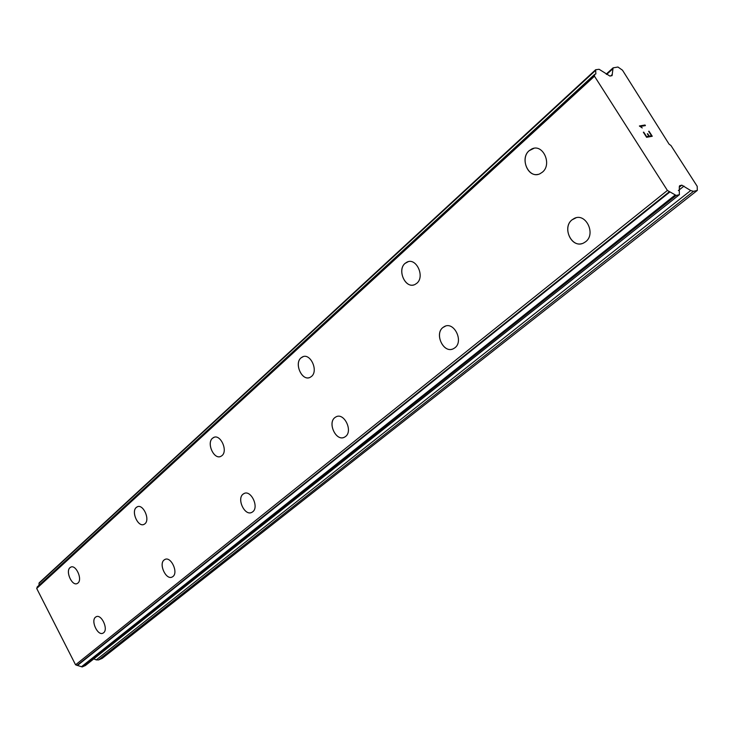 <?xml version="1.0" encoding="UTF-8"?>
<svg xmlns="http://www.w3.org/2000/svg" width="734" height="734" viewBox="0 0 734 734"><rect width="100%" height="100%" fill="white"/><g stroke="black" fill="none" stroke-linecap="round" stroke-linejoin="round"><path stroke-width="1.1" d="M581.952 243.615C570.667 247.184 562.336 227.109 572.061 219.824L576.043 217.805M585.64 241.734L583.567 243.027C572.098 249.083 561.528 227.742 572.043 219.824L574.272 218.411C585.732 212.355 596.302 233.972 585.64 241.734M452.456 349.109C442.886 352.696 434.546 333.722 442.932 327.492L445.575 326.07M454.906 347.788L453.401 348.733C443.822 353.953 434.051 334.117 442.914 327.492L444.529 326.465C454.107 321.226 463.897 341.301 454.906 347.788M343.824 437.464C335.658 440.877 327.584 422.967 334.851 417.609L336.044 416.839C344.145 412.279 353.219 431.014 345.54 436.51L344.411 437.225C336.3 441.767 327.263 423.224 334.832 417.618L336.044 416.839M251.45 512.543C244.431 515.708 236.724 498.781 243.055 494.156L244.404 493.376M252.698 511.818L251.835 512.378C244.881 516.36 236.504 498.955 243.037 494.156L243.972 493.56C250.909 489.55 259.322 507.121 252.698 511.818M171.958 577.107C165.866 580.016 158.572 563.996 164.132 559.969L165.141 559.363M172.894 576.557L172.224 576.988C166.196 580.511 158.406 564.125 164.113 559.978L164.838 559.501C170.848 555.959 178.674 572.492 172.894 576.557M102.852 633.222C97.521 635.883 90.621 620.689 95.539 617.166L96.319 616.688M103.567 632.791L103.035 633.139C97.769 636.277 90.502 620.79 95.521 617.166L96.099 616.789C101.356 613.633 108.66 629.249 103.567 632.791M537.985 174.389C527.324 177.105 520.213 158.021 529.159 150.699L533.884 148.332M542.444 172.141L539.912 173.784C528.893 179.371 519.305 158.783 529.131 150.709L531.82 148.947C542.839 143.359 552.418 164.214 542.444 172.141M413.802 284.911C404.636 287.856 397.268 269.708 405.058 263.396L408.232 261.68M416.793 283.296L414.949 284.498C405.691 289.379 396.699 270.185 405.04 263.396L406.994 262.111C416.242 257.221 425.243 276.635 416.793 283.296M309.39 377.634C301.5 380.551 294.206 363.348 301.004 357.889L303.243 356.623M311.491 376.441L310.115 377.359C302.243 381.634 293.829 363.669 300.977 357.889L302.445 356.917C310.317 352.623 318.739 370.771 311.491 376.441M220.429 456.53C213.612 459.319 206.538 443.006 212.502 438.253L214.135 437.299M221.971 455.63L220.906 456.337C214.144 460.117 206.282 443.226 212.475 438.262L213.612 437.501C220.365 433.711 228.256 450.759 221.971 455.63M143.772 524.48C137.836 527.095 131.047 511.598 136.304 507.451L137.542 506.708M144.937 523.782L144.093 524.342C138.221 527.7 130.863 511.763 136.285 507.451L137.175 506.855C143.038 503.478 150.424 519.553 144.937 523.782M77.033 583.603C71.822 586.026 65.354 571.3 70.014 567.648L70.969 567.052M77.932 583.053L77.263 583.502C72.115 586.503 65.216 571.419 69.996 567.648L70.703 567.171C75.841 564.143 82.777 579.355 77.932 583.053M93.805 658.857L96.255 659.903L98.567 659.93L102.21 658.37L697.3 190.418L693.483 191.326L690.694 190.537L681.822 185.151L679.675 185.739L679.299 186.748L679.354 194.693L676.161 195.446L667.408 190.445L594.485 76.217L594.641 74.391L595.861 73.941L595.65 69.739L599.109 69.28L609.89 76.061L612.064 75.639L613.092 67.858L617.955 67.023L622.487 70.198L669.114 144.213L670.94 145.497L697.199 186.308L697.3 190.418M37.471 586.796L36.7 588.457L75.565 664.811L82.18 666.949L85.383 665.509M39.049 585.255L39.003 583.356L595.641 70.363M595.586 69.84L39.003 583.356M646.617 136.643L648.874 136.23L646.599 136.652L643.718 132.157L646.617 136.643M648.874 136.23L647.315 133.79M647.682 133.716L649.251 136.166L647.672 133.726M649.251 136.166L651.508 135.753L649.241 136.175M651.508 135.753L648.645 131.285M652.242 136.267L648.994 131.221L652.26 136.267L646.608 137.295L643.36 132.221M642.259 127.945L639.378 125.991L645.048 125.009L639.378 126M645.397 125.597L645.03 125.028L645.415 125.597L640.479 126.441L641.351 127.037L640.479 126.441M98.567 659.93L693.483 191.326M678.363 190.574L683.978 186.106M679.317 187.152L681.822 185.151M82.18 666.949L676.161 195.446M81.502 666.72L675.262 194.923M77.51 665.426L669.977 191.895M75.565 664.811L667.408 190.445M36.7 588.457L594.485 76.217M610.651 75.969L612.349 74.428M96.255 659.903L690.694 190.537M679.427 186.06L680.06 185.555M85.181 665.665L679.354 194.693M76.969 665.435L669.325 191.739M37.104 587.136L594.549 74.629M606.642 74.428L612.642 68.968M85.3 665.6L679.464 194.638M37.241 586.916L594.641 74.391M39.15 582.842L595.65 69.739M606.211 74.134L613.092 67.858"/></g></svg>
